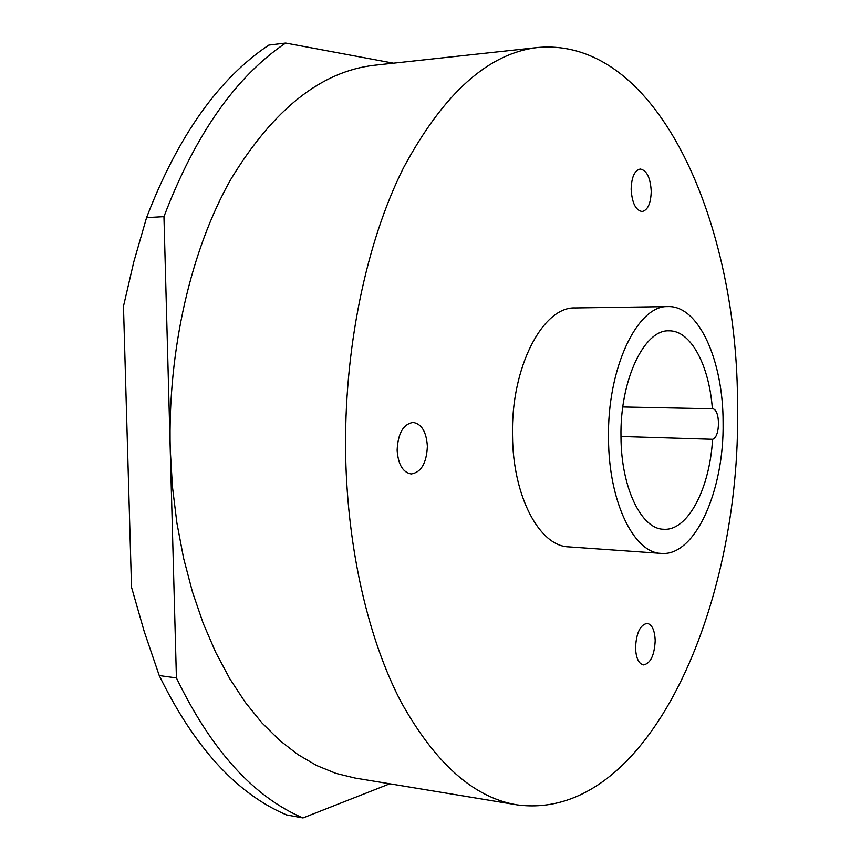 <?xml version="1.0" encoding="UTF-8"?>
<svg xmlns="http://www.w3.org/2000/svg" width="861" height="861" viewBox="0 0 861 861"><rect width="100%" height="100%" fill="white"/><g stroke="black" fill="none" stroke-linecap="round" stroke-linejoin="round"><path stroke-width="1.29" d="M631.145 189.248C631.543 177.162 634.568 170.435 640.207 169.047C646.74 170.23 650.421 177.667 651.239 191.357C650.851 203.422 647.816 210.149 642.112 211.526C635.676 210.364 632.017 202.938 631.145 189.248M635.526 647.644C636.365 632.76 640.272 624.666 647.246 623.364C652.121 624.591 654.769 630.36 655.199 640.681C654.392 655.512 650.464 663.594 643.404 664.918C638.604 663.702 635.978 657.933 635.526 647.644M397.136 450.131C397.986 433.255 403.335 424.021 413.162 422.428C421.686 423.978 426.432 431.942 427.379 446.332C426.561 463.196 421.158 472.409 411.181 473.97C402.83 472.409 398.137 464.466 397.136 450.131M608.523 438.647C608.695 501.759 633.857 552.977 661.226 553.397C695.161 556.68 724.284 490.307 723.089 422.547C723.272 361.071 698.895 305.494 668.125 306.591C637.538 304.794 607.048 368.077 608.523 438.647M668.125 306.591L575.32 307.937C542.85 306.268 510.788 367.443 512.521 435.623C512.865 496.582 539.599 546.261 568.637 546.864L661.226 553.397M622.804 406.952L712.37 408.771C709.216 365.355 690.791 330.29 669.051 330.839C644.243 329.268 619.823 380.358 620.985 436.893C621.093 487.541 641.273 529.02 663.497 529.246C687.745 531.355 709.798 488.585 712.574 439.293L620.985 436.484M345.681 456.61C347.736 550.922 368.637 639.701 400.914 701.693C435.192 763.449 473.948 797.846 517.16 804.884C648.882 822.438 741.267 604.713 737.522 407.318C738.523 225.808 659.278 37.324 538.351 47.452C488.768 52.812 443.824 92.923 403.518 167.787C366.011 242.63 343.593 350.255 345.681 456.61M389.775 783.801L302.975 817.95L286.53 814.915C236.71 793.745 194.285 747.294 159.253 675.573L176.419 677.908L170.241 449.281L172.426 486.583L176.914 523.068L183.619 558.283L192.423 591.808L203.185 623.289L215.724 652.38L229.844 678.823L245.331 702.393L261.981 722.928L279.567 740.331L297.863 754.527L316.654 765.515L335.758 773.329L354.958 778.032L517.16 804.884M176.419 677.908C211.268 750.082 253.457 796.759 302.975 817.95M285.669 43.05C235.839 76.597 195.264 134.467 163.956 216.649L146.574 217.607C178.001 135.995 218.759 78.491 268.858 45.084L285.669 43.05L393.402 63.176M538.351 47.452L374.901 65.188C321.39 71.076 273.303 109.218 230.662 179.626C190.981 249.916 167.658 350.147 170.241 449.281L163.956 216.649M159.253 675.573L144.271 631.662L131.529 587.224L123.478 306.301L133.81 261.83L146.574 217.607M712.574 439.293C720.528 437.27 720.345 408.577 712.37 408.771"/></g></svg>
